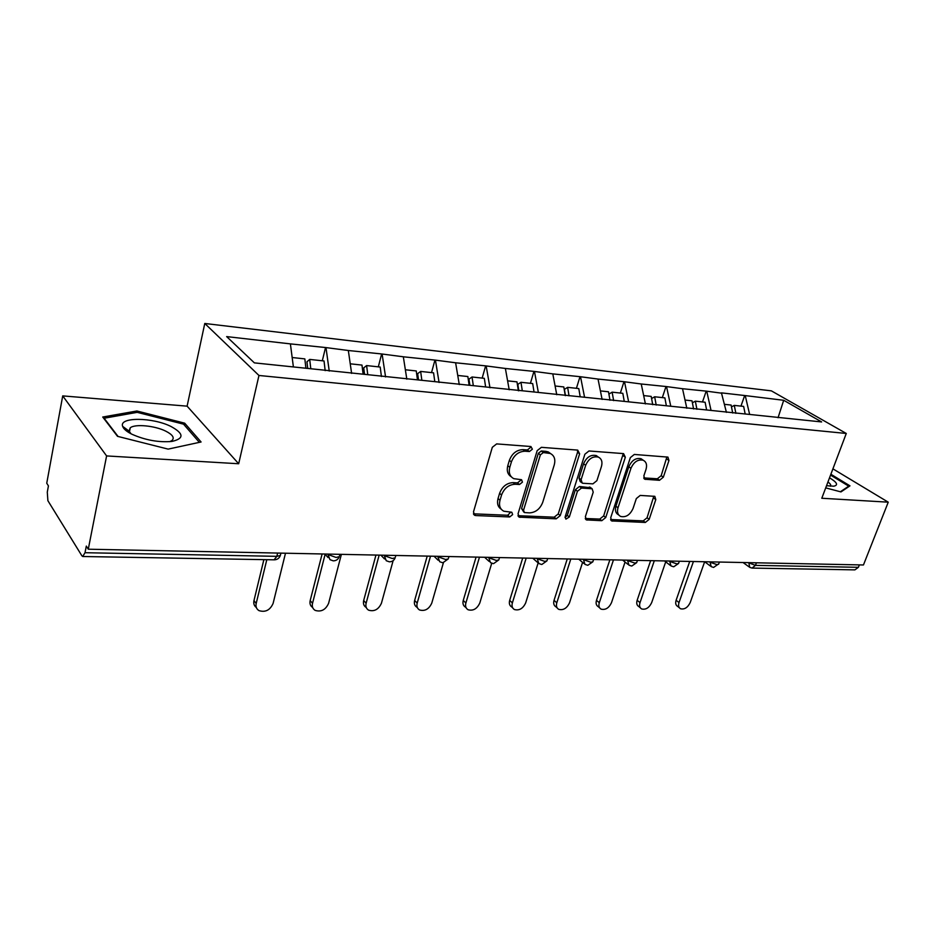<?xml version="1.0" encoding="UTF-8"?>
<svg xmlns="http://www.w3.org/2000/svg" width="935" height="935" viewBox="0 0 935 935"><rect width="100%" height="100%" fill="white"/><g stroke="black" fill="none" stroke-linecap="round" stroke-linejoin="round"><path stroke-width="1.4" d="M532.377 449.197L530.916 446.521L496.66 443.903L492.313 447.304L473.484 511.901L474.711 515.325L475.716 515.559L509.715 516.95L512.637 514.612L511.819 512.251L503.825 511.211C499.991 509.131 498.717 505.473 500.003 500.26L501.569 494.977C504.234 488.163 508.757 484.599 515.127 484.26L519.474 484.505L522.431 482.168L521.566 479.725L513.806 478.662C509.82 476.534 508.476 472.748 509.797 467.313L511.387 461.948C514.086 455.029 518.644 451.453 525.038 451.219L529.397 451.535L532.377 449.197M511.223 476.745C507.67 474.477 506.525 470.796 507.787 465.7L509.376 460.347C512.076 453.44 516.611 449.875 523.004 449.642L527.363 449.969L530.332 447.631L530.425 446.486M473.437 513.818L507.74 515.267L510.791 512.076M501.242 509.213C497.876 506.98 496.812 503.451 498.028 498.589L499.594 493.329C502.247 486.527 506.758 482.951 513.128 482.624L517.476 482.881L520.421 480.555L520.526 479.55M659.491 480.298L663.336 477.189L668.957 460.499L667.941 457.11L634.316 454.445L630.354 457.612L610.719 517.721L611.712 520.947L645.337 522.455L649.159 519.357L655.797 499.606L654.839 496.345L640.206 495.421L636.338 498.565L633.042 508.488C630.061 514.94 625.936 517.593 620.653 516.447C617.731 514.881 616.855 511.983 618.012 507.775L630.95 468.283C633.872 461.832 637.962 459.155 643.21 460.23C646.319 461.855 647.254 464.882 646.027 469.323L643.841 475.903L644.858 479.258L659.491 480.298L657.352 478.778L661.197 475.681L666.889 456.934M238.682 463.748L187.105 406.152L62.715 395.891L106.602 455.929L238.682 463.748L258.96 375.473L846.28 433.466L821.795 498.25L888.25 502.177L863.449 564.974L88.276 549.207L86.312 546.087L85.015 552.714L276.842 556.337L277.648 553.053M106.602 455.929L88.276 549.207M579.63 453.826L577.701 450.109L541.388 447.327L537.169 450.658L518.048 513.794L519.194 517.16L556.196 518.832L560.252 515.582L579.63 453.826L577.538 452.283L577.573 450.097M588.968 450.974L623.575 453.615L625.34 457.238L605.74 517.511L601.801 520.69L586.42 519.918L585.38 516.646L593.222 492.161L592.135 488.783L581.5 488.047L577.444 491.284L569.322 516.985L565.909 519.124L565.161 516.81L584.889 454.223L588.968 450.974M258.96 375.473L204.777 323.475L771.363 390.853L846.28 433.466M740.964 406.117L744.669 395.528L721.434 392.864L726.425 412.358M744.669 395.528L783.694 400.285L821.631 421.942L254.378 362.874L226.656 336.6L290.399 343.881L293.391 366.941M322.306 360.781L325.532 347.539L290.399 343.881M325.532 347.539L348.334 350.508L351.618 373.404M378.313 366.847L381.632 353.956L348.334 350.508M381.632 353.956L403.336 356.796L406.818 379.142M431.526 372.609L434.939 360.068L403.336 356.796M434.939 360.068L455.614 362.78L459.284 384.589M482.168 378.091L485.639 365.865L455.614 362.78M485.639 365.865L505.379 368.46L509.201 389.778M530.414 383.315L533.943 371.394L505.379 368.46M533.943 371.394L552.795 373.883L556.757 394.722M576.416 388.305L580.004 376.676L552.795 373.883M580.004 376.676L598.026 379.061L602.117 399.432M620.349 393.062L623.972 381.702L598.026 379.061M623.972 381.702L641.235 383.993L645.419 403.932M662.331 397.609L665.989 386.517L641.235 383.993M665.989 386.517L682.527 388.715L686.816 408.244M702.501 401.957L706.182 391.122L682.527 388.715M706.182 391.122L722.054 393.238M706.802 391.496L711.056 410.43M666.597 386.891L670.769 406.234M624.568 382.088L628.647 401.84M580.588 377.062L584.562 397.246M534.516 371.791L538.361 392.443M486.212 366.275L489.975 387.78M435.488 360.478L439.076 382.485M382.158 354.377L385.571 376.934M326.034 347.96L329.237 371.078M62.715 395.891L46.75 483.22L48.433 485.896L47.288 492.137L47.895 500.704L81.871 555.776L82.724 556.5L85.015 552.714M888.25 502.177L832.91 468.844M859.358 564.892L858.4 567.311L854.906 569.871L752.453 568.094M187.105 406.152L204.777 323.475M745.3 395.891L749.636 414.439M783.694 400.285L778.049 417.723M136.919 410.991L102.733 417.022L117.506 436.329L168.16 449.116L201.083 441.986L184.698 423.181L136.919 410.991L136.615 412.452M825.71 487.883L840.962 491.915L849.973 485.849L830.864 474.244M517.978 515.676L554.186 517.184L558.242 513.946L577.538 452.283M543.317 452.563L540.372 454.889L523.565 510.183L524.371 512.544L529.502 512.883C535.673 512.485 540.079 508.967 542.721 502.34L554.268 464.87C555.659 459.401 554.35 455.602 550.329 453.487L543.317 452.563L541.26 450.997L538.326 453.323L540.372 454.889M523.752 512.018L521.578 508.523L538.326 453.323M550.727 453.674L548.272 451.932L545.783 451.336L547.84 452.902M541.26 450.997L545.783 451.336M585.275 518.481L599.744 519.077L603.671 515.91L623.283 453.592M590.827 487.789L579.431 486.469L575.387 489.695L567.3 515.349L569.322 516.985M565.032 517.558L567.3 515.349M601.462 466.425C602.654 461.913 601.649 458.816 598.412 457.121C592.872 455.941 588.618 458.688 585.649 465.338L581.114 479.678L582.236 483.103L583.008 483.278L592.895 483.862L596.904 480.648L601.462 466.425M598.342 457.063L596.308 455.59C590.78 454.41 586.525 457.145 583.569 463.783L585.649 465.338M581.453 482.495L580.167 481.525L579.045 478.101L583.569 463.783M643.736 477.902L657.352 478.778M642.871 459.985L641.071 458.723C635.812 457.647 631.733 460.324 628.823 466.764L630.95 468.283M618.771 515.01L618.573 514.858C615.651 513.292 614.774 510.393 615.931 506.186L628.823 466.764M610.602 519.533L643.245 520.877L647.055 517.78L653.81 496.169M184.3 425.039L184.698 423.181M256.33 607.481C254.145 605.857 253.35 603.566 253.969 600.597L263.869 559.644M253.969 600.597L256.19 603.461C255.547 606.651 256.471 609.036 258.972 610.613C265.376 612.577 270.086 610.181 273.102 603.426L285.491 553.216M305.897 368.238L304.833 358.888L292.164 357.521M325.17 370.646L324.036 360.968L309.719 359.414L310.782 368.741M307.708 368.425L306.949 361.798L309.719 359.414M256.19 603.461L266.802 559.691M312.664 607.505C310.338 605.962 309.52 603.648 310.186 600.551L322.119 553.964M310.186 600.551L312.524 603.332C311.846 606.523 312.722 608.872 315.165 610.391C321.196 612.18 325.684 609.807 328.606 603.297L341.392 554.35M363.119 374.199L361.974 365.082L350.239 363.808M381.422 376.501L380.206 367.046L366.613 365.573L367.759 374.678M364.545 374.339L363.727 367.876L366.613 365.573M312.524 603.332L325.135 554.28M366.275 607.551L366.193 607.446C363.797 605.985 362.967 603.671 363.68 600.504L375.952 555.051M363.68 600.504L366.123 603.227C365.41 606.394 366.24 608.72 368.624 610.181C374.316 611.794 378.582 609.468 381.445 603.192L393.132 560.649M417.466 379.855L416.25 370.95L405.358 369.769M434.798 381.655L433.571 372.831L420.645 371.429L421.86 380.311M418.529 379.961L417.664 373.649L420.645 371.429M366.123 603.227L379.154 555.121M417.407 607.715L417.01 607.306C414.684 605.892 413.901 603.613 414.649 600.457L427.213 556.103M414.649 600.457L417.185 603.11C416.426 606.277 417.209 608.556 419.546 609.971C424.922 611.432 429.001 609.141 431.783 603.087L443.4 562.718M469.125 385.232L467.851 376.536L457.741 375.449M485.627 386.95L484.33 378.324L472.035 376.992L473.32 385.664M469.873 385.313L468.961 379.142L472.035 376.992M417.185 603.11L430.521 556.161M466.144 607.82L465.49 607.154C463.222 605.798 462.474 603.554 463.257 600.422L476.067 557.096M463.257 600.422L465.875 603.017C465.092 606.149 465.829 608.404 468.096 609.76C473.18 611.104 477.084 608.837 479.807 602.981L491.716 563.291M518.376 390.736L516.973 381.866L507.6 380.849M534.037 391.987L532.681 383.56L520.97 382.298L522.303 390.772M518.832 390.783L517.826 384.378L520.97 382.298M465.875 603.017L479.468 557.167M512.684 607.879L511.761 607.002C509.563 605.705 508.862 603.496 509.68 600.375L522.7 558.043M509.68 600.375L512.368 602.911C511.55 606.032 512.24 608.241 514.449 609.55C519.276 610.777 523.016 608.556 525.68 602.888L538.104 563.045M565.254 395.61L563.805 386.938L555.098 385.991M580.191 396.802L578.788 388.563L567.615 387.347L569.029 395.832M565.453 395.622L564.401 389.369L567.615 387.347M512.368 602.911L526.183 558.113M171.198 426.594C153.013 417.232 118.675 416.788 122.649 426.36C123.56 428.978 126.681 431.619 132.022 434.284C145.498 440.21 158.81 442.582 171.946 441.425C184.218 438.608 183.973 433.665 171.198 426.594M169.738 441.659L171.935 440.537C174.775 437.86 172.741 434.74 165.811 431.175C154.988 425.694 135.061 423.73 130.257 427.798L129.065 431.093L131.017 433.782M118.079 436.481L104.112 418.237L137.211 412.347L183.552 424.163L199.354 442.36M830.549 475.097L848.723 486.153L840.378 491.763M848.442 486.878L848.723 486.153M826.528 485.721L833.798 486.2C838.531 485.148 837.106 482.355 829.52 477.82M830.268 486.223L830.409 486.106C831.262 485.195 830.444 483.827 827.942 481.992M557.143 607.89L555.998 606.862C553.859 605.599 553.204 603.426 554.046 600.34L567.253 558.955M554.046 600.34L556.792 602.818C555.951 605.915 556.594 608.089 558.744 609.351C563.326 610.473 566.914 608.288 569.52 602.794L582.575 562.391M609.994 400.25L608.498 391.777L600.399 390.9M624.253 401.384L622.815 393.319L612.133 392.162L613.629 400.636M608.907 394.102L612.133 392.162M556.792 602.818L570.806 559.025M599.662 607.89L598.318 606.721C596.238 605.506 595.63 603.367 596.495 600.305L609.854 559.82M596.495 600.305L599.3 602.724C598.423 605.798 599.031 607.937 601.123 609.153C605.471 610.181 608.93 608.03 611.49 602.701L625.059 562.04M652.723 404.691L651.192 396.393L643.666 395.587M666.351 405.767L664.878 397.878L654.664 396.779L656.195 405.054M651.59 398.544L654.664 396.779M599.3 602.724L613.477 559.89M640.37 607.855L638.85 606.581C636.828 605.413 636.256 603.309 637.156 600.27L650.631 560.649M637.156 600.27L640.008 602.643C639.108 605.681 639.669 607.785 641.69 608.965C645.84 609.912 649.171 607.797 651.672 602.619L665.72 561.83M693.583 408.946L692.017 400.823L685.016 400.063M706.615 409.962L705.107 402.237L695.348 401.173L696.914 409.285M692.403 402.798L695.348 401.173M640.008 602.643L654.313 560.719M679.383 607.797L677.7 606.441C675.736 605.307 675.21 603.239 676.122 600.235L689.714 561.444M676.122 600.235L679.009 602.561C678.097 605.576 678.623 607.645 680.587 608.779C684.537 609.643 687.751 607.575 690.205 602.537L704.663 561.748L710.39 566.037M732.701 413.013L731.1 405.054L724.59 404.341M745.172 413.971L743.641 406.409L734.279 405.393L735.88 413.34M731.474 406.889L734.279 405.393M679.009 602.561L693.431 561.514M82.993 556.512L274.084 559.82L276.842 556.337L280.336 555.495L280.652 554.245M756.415 562.8L755.468 565.371L858.4 567.311M748.152 562.625L755.468 565.371L752.032 568.083L749.706 567.346L748.795 562.648M333.514 560.848C336.296 560.708 338.213 559.329 339.265 556.687L336.086 557.447L327.986 554.537L329.997 559.679L333.211 560.836M488.327 557.342L488.923 557.353M536.795 558.324L537.403 558.347M583.008 559.27L583.627 559.282M627.116 560.17L627.747 560.182M669.261 561.023L669.892 561.035M709.56 561.841L710.203 561.853M339.884 554.326L339.557 555.565M389.615 561.818C392.303 561.69 394.149 560.346 395.178 557.809L392.279 558.511L384.343 555.67L386.237 560.719L389.299 561.806M395.821 555.46L395.458 556.816M442.909 562.741L448.297 558.885L445.656 559.516L437.884 556.746L439.649 561.701L442.582 562.73M448.975 556.547L448.555 557.985M493.598 563.618L498.834 559.89L496.415 560.474L488.795 557.774L490.443 562.636L493.259 563.606M499.535 557.576L499.08 559.095M541.868 564.459L546.975 560.848L544.754 561.397L537.274 558.744L538.817 563.524L541.529 564.448M547.688 558.546L547.197 560.147M587.893 565.254L592.872 561.771L590.827 562.262L583.498 559.679L584.924 564.366L587.554 565.243M593.608 559.481L593.07 561.129M631.826 566.014L636.688 562.636L634.807 563.092L627.619 560.568L628.939 565.161L631.476 566.002M637.448 560.381L636.875 562.075M673.808 566.739L678.553 563.466L676.823 563.887L669.764 561.421L670.991 565.92L673.445 566.727M679.324 561.234L678.728 562.963M719.389 562.04L718.606 564.249L717.005 564.646L710.074 562.227L711.208 566.645L713.592 567.428L718.77 563.805M523.004 449.642L525.038 451.219M509.376 460.347L511.387 461.948M507.787 465.7L509.797 467.313M517.476 482.881L519.474 484.505M513.128 482.624L515.127 484.26M499.594 493.329L501.569 494.977M498.028 498.589L500.003 500.26M507.74 515.267L509.715 516.95M473.788 513.853L475.716 515.559M527.363 449.969L529.397 451.535M558.242 513.946L560.252 515.582M554.186 517.184L556.196 518.832M518.142 515.688L520.117 517.371M521.578 508.523L523.565 510.183M623.213 455.731L625.34 457.238M603.671 515.91L605.74 517.511M599.744 519.077L601.801 520.69M585.287 518.563L587.227 520.094M589.295 487.03L591.376 488.608M579.431 486.469L581.5 488.047M575.387 489.695L577.444 491.284M579.045 478.101L581.114 479.678M643.829 478.194L645.536 479.41M615.931 506.186L618.012 507.775M653.682 498.063L655.797 499.606M647.055 517.78L649.159 519.357M643.245 520.877L645.337 522.455M610.637 519.685L612.483 521.122M666.784 459.015L668.957 460.499M661.197 475.681L663.336 477.189M274.376 559.831C277.286 559.691 279.273 558.242 280.336 555.495L280.921 553.123M328.103 557.576L324.889 554.023M384.519 558.943L380.861 555.156M438.106 560.205L434.039 556.243M489.063 561.362L484.622 557.272M537.578 562.426L532.81 558.253M583.814 563.431L578.765 559.188M627.934 564.354L622.628 560.077M670.079 565.219L664.551 560.93M748.97 566.809L743.068 562.531M473.718 514.449L474.711 515.325M518.294 516.389L519.194 517.16M548.272 451.932L550.329 453.487M585.649 519.311L586.42 519.918M590.067 487.205L592.135 488.783M596.308 455.59L598.412 457.121M644.192 478.778L644.858 479.258M641.071 458.723L643.21 460.23M610.999 520.398L611.712 520.947M129.065 431.093L122.649 426.36M129.427 431.9L130.257 427.798"/></g></svg>
